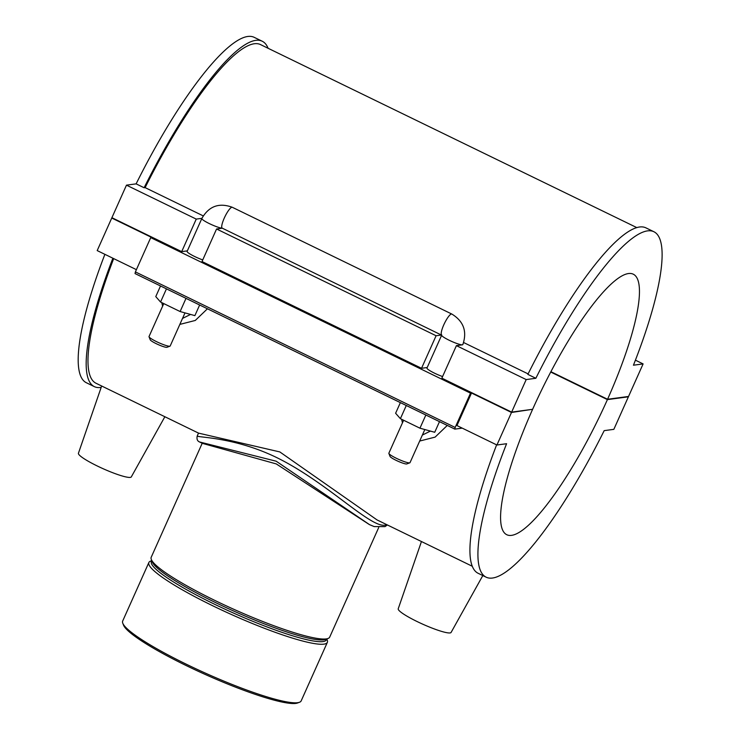 <?xml version="1.0" encoding="UTF-8"?>
<svg xmlns="http://www.w3.org/2000/svg" width="740" height="740" viewBox="0 0 740 740"><rect width="100%" height="100%" fill="white"/><g stroke="black" fill="none" stroke-linecap="round" stroke-linejoin="round"><path stroke-width="1.11" d="M122.785 623.246L123.552 625.189A96.265 13.561 24.1 0 0 205.776 674.704A96.265 13.561 24.1 0 0 297.508 703L299.46 702.279A97.763 13.764 -155.9 0 1 186.628 664.363A97.763 13.764 -155.9 0 1 122.785 623.246A97.763 13.764 -155.9 0 1 122.674 621.054L148.87 562.502A97.763 13.764 24.1 0 0 212.815 605.81A97.763 13.764 24.1 0 0 327.358 642.348A97.763 13.764 24.1 0 0 327.246 640.155L326.775 638.944L326.377 639.813A95.839 13.496 24.1 0 1 214.091 604.007A95.839 13.496 24.1 0 1 151.413 561.549L151.792 560.679L150.572 561.124A97.763 13.764 24.1 0 0 148.87 562.502M327.358 642.348L301.171 700.891A97.763 13.764 -155.9 0 1 299.46 702.279M378.686 527.592L329.698 637.112A97.763 13.764 -155.9 0 1 327.996 638.49L325.48 639.425A95.839 13.496 -155.9 0 1 214.878 602.258A95.839 13.496 -155.9 0 1 152.292 561.956L151.321 559.459A97.763 13.764 -155.9 0 1 151.21 557.266L202.205 443.269M327.996 638.49A97.763 13.764 -155.9 0 1 215.155 600.575A97.763 13.764 -155.9 0 1 151.321 559.459M199.495 441.956L202.418 443.371L276.279 463.925L369.362 524.567M386.715 524.632C373.515 531.431 329.217 483.47 277.186 457.81C234.034 436.628 196.211 437.599 197.256 435.925C196.544 438.996 197.293 441.003 199.504 441.956L276.187 461.205L369.547 524.66L374.2 526.593L385.013 526.621L387.371 524.956M113.683 258.602A188.247 41.385 115.9 0 0 95.941 383.218L198.579 433.131L279.822 451.927L377.049 519.933L472.203 566.22M104.886 254.329A192.012 42.217 115.9 0 0 86.302 382.71L94.294 386.604A192.012 42.217 -64.1 0 1 112.878 258.214M101.186 387.381A192.012 42.217 -64.1 0 1 94.294 386.604M262.265 41.255L254.264 37.37A192.012 42.217 115.9 0 0 136.123 183.862L144.115 187.747A192.012 42.217 -64.1 0 1 262.265 41.255A192.012 42.217 -64.1 0 1 268.093 48.285M636.881 227.643L260.619 44.641A188.247 41.385 115.9 0 0 145.114 187.618L144.115 187.747M462.241 428.136L454.832 429.117L455.174 427.443L135.392 271.904L150.729 237.623L151.728 237.485L111.749 218.041L97.199 250.592L136.401 269.656M635.42 360.167L643.106 363.914L633.449 365.209A192.012 42.217 115.9 0 0 654.003 231.787A192.012 42.217 115.9 0 0 535.852 378.279L527.861 374.394A192.012 42.217 -64.1 0 1 646.002 227.901L654.003 231.787M531.94 409.396L511.488 412.467L471.51 393.023L456.95 425.565L496.929 445.008L506.585 443.713A192.012 42.217 115.9 0 0 486.032 577.126A192.012 42.217 115.9 0 0 604.182 430.643L613.839 429.348L628.399 396.807L607.41 399.609L550.745 372.054M486.032 577.126L478.04 573.241A192.012 42.217 -64.1 0 1 496.623 444.86M401.607 419.275L402.477 422.781M419.682 441.049L435.12 437.109L447.275 425.435M161.773 302.623L162.633 306.129M179.848 324.397L195.277 320.457L207.431 308.784M187.35 250.879L181.689 251.637L111.907 217.699L126.466 185.157L136.123 183.862M126.466 185.157L196.248 219.096L201.909 218.337M441.697 334.896L441.632 334.85A11.581 2.544 -64.1 0 1 444.546 323.214A11.581 2.544 -64.1 0 1 451.835 314.056C463.629 321.28 467.292 331.464 462.824 344.618A11.581 1.628 -155.9 0 1 462.408 344.831L456.414 345.636L526.196 379.574L511.645 412.115L532.624 409.303A144.809 31.839 -64.1 0 1 633.357 274.235A144.809 31.839 -64.1 0 1 607.568 399.267L628.547 396.455L643.106 363.914M535.852 378.279L526.196 379.574M145.114 187.618L203.213 215.876M463.638 342.537L528.11 373.894M627.862 396.548L628.399 396.807M135.392 271.904L135.041 273.578L454.786 429.071M150.729 237.623L470.511 393.153L455.174 427.443M471.51 393.023L470.511 393.153M511.488 412.467L496.929 445.008M430.421 431.087L422.355 435.074M439.486 421.652L434.732 432.28L419.95 428.192L400.396 418.683L395.613 413.253L400.368 402.625M425.852 415.02L419.95 428.192M406.288 405.502L400.396 418.683M199.643 305L194.888 315.629L180.116 311.54L160.552 302.031L155.77 296.601L160.524 285.973M186.008 298.368L180.116 311.54M166.454 288.85L160.552 302.031M482.813 575.563L451.086 632.45A28.962 4.079 -155.9 0 1 417.184 621.582A28.962 4.079 -155.9 0 1 398.222 608.798L421.449 541.532M101.658 385.993L78.431 453.259A28.962 4.079 24.1 0 0 97.393 466.043A28.962 4.079 24.1 0 0 131.304 476.912L164.863 416.731M190.578 314.435L182.521 318.422M184.991 312.891L170.181 346.006A11.581 1.628 -155.9 0 1 169.978 346.172A11.581 1.628 -155.9 0 1 156.603 341.677A11.581 1.628 -155.9 0 1 149.045 336.802A11.581 1.628 -155.9 0 1 149.027 336.543L163.771 303.594M149.045 336.802L150.22 339.789A9.268 1.304 24.1 0 0 156.269 343.693A9.268 1.304 24.1 0 0 166.963 347.282L169.978 346.172M388.879 453.454L390.054 456.441A9.268 1.304 24.1 0 0 396.113 460.345A9.268 1.304 24.1 0 0 406.806 463.934L409.812 462.824A11.581 1.628 -155.9 0 1 396.446 458.328A11.581 1.628 -155.9 0 1 388.879 453.454A11.581 1.628 -155.9 0 1 388.87 453.195L403.615 420.246M424.834 429.542L410.016 462.657A11.581 1.628 -155.9 0 1 409.812 462.824M202.742 259.897A11.581 1.628 -155.9 0 1 191.993 255.143A11.581 1.628 -155.9 0 1 187.118 251.396L201.835 218.504C208.874 206.173 219.04 202.436 232.323 207.293A11.581 2.544 -64.1 0 0 224.969 216.589A11.581 2.544 -64.1 0 0 222.185 228.124L441.669 335.155A11.581 1.628 24.1 0 0 450.401 340.835A11.581 1.628 24.1 0 0 462.408 344.831M442.585 376.549A11.581 1.628 -155.9 0 1 434.537 373.182A11.581 1.628 -155.9 0 1 426.962 368.048L441.669 335.155M456.414 345.636L441.854 378.177L511.645 412.115M427.193 367.53L421.532 368.289L436.091 335.747L441.688 334.998M181.689 251.637L196.248 219.096M222.352 228.207L216.57 228.984L202.02 261.525L421.532 368.289M216.57 228.984L436.091 335.747M550.921 371.711L607.568 399.267M111.749 218.041L112.434 217.958M607.41 399.609A144.809 31.839 -64.1 0 1 506.687 534.678A144.809 31.839 -64.1 0 1 532.467 409.655M222.324 228.197A11.581 1.628 -155.9 0 1 210.188 224.007A11.581 1.628 -155.9 0 1 201.835 218.504M197.247 435.925L198.514 433.104M135.041 273.578L454.832 429.117M451.835 314.056L232.323 207.293"/></g></svg>
